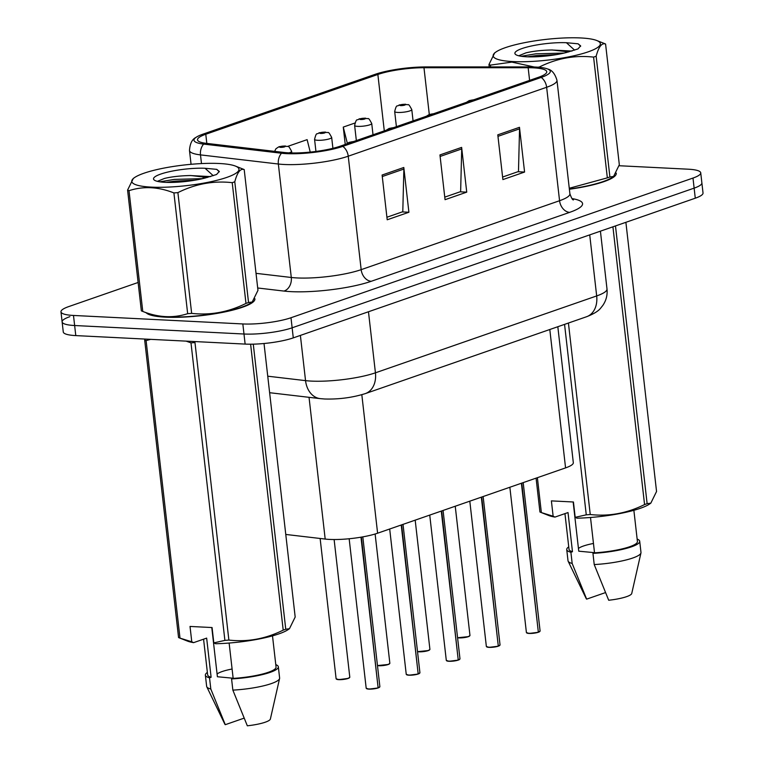 <?xml version="1.0" encoding="UTF-8"?>
<svg xmlns="http://www.w3.org/2000/svg" width="764" height="764" viewBox="0 0 764 764"><rect width="100%" height="100%" fill="white"/><g stroke="black" fill="none" stroke-linecap="round" stroke-linejoin="round"><path stroke-width="1.15" d="M557.825 326.725L573.315 462.669A34.428 6.628 173.5 0 1 565.57 467.893L377.607 533.205A34.428 6.628 173.5 0 1 325.187 539.069L285.774 534.447M146.163 312.772A55.084 10.6 -6.5 0 0 165.463 317.165A55.084 10.6 -6.5 0 0 224.129 312.075A55.084 10.6 -6.5 0 0 254.899 298.867A55.084 10.6 -6.5 0 0 254.88 298.724A55.084 10.6 -6.5 0 1 254.899 298.867A55.084 10.6 -6.5 0 1 224.129 312.075A55.084 10.6 -6.5 0 1 165.463 317.165A55.084 10.6 -6.5 0 1 146.163 312.772M533.406 67.843A36.72 7.067 173.5 0 1 546.747 71.72A36.72 7.067 173.5 0 1 538.486 77.298L340.095 146.23A36.72 7.067 173.5 0 1 284.179 152.485L206.318 143.345A36.72 7.067 173.5 0 1 197.513 139.831A36.72 7.067 173.5 0 1 205.774 134.263L377.865 74.471A36.72 7.067 173.5 0 1 423.972 67.719L528.153 67.719A36.72 7.067 173.5 0 1 533.406 67.843M535.65 67.06A40.282 7.755 -6.5 0 0 529.882 66.926L425.701 66.936A40.282 7.755 -6.5 0 0 375.124 74.337L203.043 134.12A40.282 7.755 -6.5 0 0 195.937 137.434A40.282 7.755 -6.5 0 0 203.635 144.09L281.496 153.23A40.282 7.755 -6.5 0 0 342.826 146.363L541.227 77.431A40.282 7.755 -6.5 0 0 547.75 69.027A40.282 7.755 -6.5 0 0 535.65 67.06M69.868 316.659A34.428 6.628 -6.5 0 0 62.123 321.883L63.269 331.958A34.428 6.628 -6.5 0 0 75.789 335.597L245.129 344.087L243.983 334.011A34.428 6.628 -6.5 0 0 292.134 327.804L694.132 188.135A34.428 6.628 -6.5 0 0 701.877 182.911A34.428 6.628 -6.5 0 1 694.132 188.135L292.134 327.804A34.428 6.628 -6.5 0 1 243.983 334.011L74.633 325.521L243.983 334.011L242.837 323.946A34.428 6.628 -6.5 0 0 290.988 317.738L692.986 178.06A34.428 6.628 -6.5 0 0 700.731 172.836A34.428 6.628 -6.5 0 0 688.211 169.197L619.06 165.731M62.123 321.883A34.428 6.628 -6.5 0 0 74.633 325.521A34.428 6.628 -6.5 0 1 62.123 321.883L60.977 311.817A34.428 6.628 -6.5 0 0 73.487 315.456L242.837 323.946M382.105 175.032L387.205 219.784L408.902 212.249L403.803 167.488L382.105 175.032M386.918 217.234L402.79 211.714L403.869 169.045A9.178 6.838 -109.2 0 0 403.803 167.488M402.227 211.915L408.902 212.249M497.794 134.836L502.893 179.588L524.581 172.053L519.482 127.302L497.794 134.836M502.597 177.038L518.479 171.518L519.549 128.849A9.178 6.838 -109.2 0 0 519.482 127.302M517.906 171.719L524.581 172.053M439.949 154.93L445.049 199.69L466.737 192.146L461.637 147.395L439.949 154.93M444.763 197.131L460.635 191.621L461.714 148.942A9.178 6.838 -109.2 0 0 461.637 147.395M460.062 191.812L466.737 192.146M569.381 189.252A55.084 10.6 -6.5 0 0 616.261 173.313A55.084 10.6 -6.5 0 0 616.242 173.161A55.084 10.6 -6.5 0 1 616.261 173.313A55.084 10.6 -6.5 0 1 569.381 189.252M138.112 282.479L68.722 306.593A34.428 6.628 -6.5 0 0 60.977 311.817M354.849 123.061L343.265 127.091L345.242 144.434M310.241 152.093L307.118 139.65L287.636 146.411M343.265 127.091L347.314 143.212M245.129 344.087A34.428 6.628 -6.5 0 0 293.281 337.879L695.278 198.201A34.428 6.628 -6.5 0 0 703.023 192.977L700.731 172.836M526.721 632.879A6.656 1.28 173.5 0 0 529.003 633.442L526.406 632.544A6.886 1.327 -6.5 0 0 528.908 633.27A6.886 1.327 -6.5 0 0 538.343 632.095L538.2 632.306A6.656 1.28 173.5 0 1 529.08 633.442M538.343 632.172L521.764 483.115M538.343 632.095L521.392 483.249M413.066 120.865L411.786 109.596A8.605 1.662 173.5 0 1 406.973 111.659A8.605 1.662 173.5 0 1 397.815 112.451A8.605 1.662 173.5 0 1 394.682 111.544C396.764 103.188 397.022 107.208 398.961 105.098A5.74 4.431 69.7 0 1 400.317 104.888A2.865 0.554 -6.5 0 0 400.785 105.604A2.865 0.554 -6.5 0 0 404.805 105.079A2.865 0.554 -6.5 0 0 404.404 104.343A2.865 0.554 -6.5 0 0 400.47 104.83L403.736 104.84L400.317 104.888M400.47 104.83A5.74 4.106 -108.1 0 0 399.324 104.974A5.74 4.106 -108.1 0 0 399.152 105.04M488.989 647.366L486.353 646.459A6.886 1.327 -6.5 0 0 488.855 647.194A6.886 1.327 -6.5 0 0 498.29 646.01L498.147 646.229A6.656 1.28 173.5 0 1 489.027 647.366L498.195 646.22M498.29 646.096L481.712 497.03M498.29 646.01L481.33 497.163M458.133 660.134L448.936 661.29L446.3 660.382A6.886 1.327 -6.5 0 0 448.802 661.108A6.886 1.327 -6.5 0 0 458.238 659.934L458.094 660.144A6.656 1.28 173.5 0 1 448.974 661.28M458.238 660.01L441.659 510.954M458.238 659.934L441.277 511.078M418.08 674.058L408.874 675.204L406.238 674.297A6.886 1.327 -6.5 0 0 408.74 675.023A6.886 1.327 -6.5 0 0 418.175 673.848L418.032 674.058A6.656 1.28 173.5 0 1 408.912 675.195M418.175 673.924L401.597 524.868M418.175 673.848L401.224 525.002M378.027 687.972L368.821 689.118L366.185 688.211A6.886 1.327 -6.5 0 0 368.687 688.937A6.886 1.327 -6.5 0 0 378.123 687.762L377.979 687.982A6.656 1.28 173.5 0 1 368.859 689.118M378.123 687.839L361.353 537.121M378.123 687.762L360.971 537.188M373.013 134.789L371.734 123.51A8.605 1.662 173.5 0 1 366.921 125.573A8.605 1.662 173.5 0 1 357.753 126.366A8.605 1.662 173.5 0 1 354.63 125.458C356.702 117.102 356.969 121.132 358.908 119.022A5.74 4.431 69.7 0 1 360.255 118.812A2.865 0.554 -6.5 0 0 360.732 119.518A2.865 0.554 -6.5 0 0 364.743 119.003A2.865 0.554 -6.5 0 0 364.352 118.258A2.865 0.554 -6.5 0 0 360.417 118.754L363.683 118.764L360.255 118.812M360.417 118.754A5.74 4.106 -108.1 0 0 359.271 118.897A5.74 4.106 -108.1 0 0 359.099 118.955M332.913 148.311L331.671 137.424A8.605 1.662 173.5 0 1 326.868 139.487A8.605 1.662 173.5 0 1 317.7 140.29A8.605 1.662 173.5 0 1 314.567 139.373C316.649 131.016 316.917 135.047 318.855 132.936A5.74 4.431 69.7 0 1 320.202 132.726A2.865 0.554 -6.5 0 0 320.679 133.433A2.865 0.554 -6.5 0 0 324.69 132.917A2.865 0.554 -6.5 0 0 324.289 132.182A2.865 0.554 -6.5 0 0 320.364 132.669L323.621 132.678L320.202 132.726M320.364 132.669A5.74 4.106 -108.1 0 0 319.218 132.812A5.74 4.106 -108.1 0 0 319.046 132.869M274.62 151.358L275.966 148.722L278.793 146.85A5.74 4.431 69.7 0 1 280.149 146.64A2.865 0.554 -6.5 0 0 280.627 147.357A2.865 0.554 -6.5 0 0 284.638 146.831A2.865 0.554 -6.5 0 0 284.237 146.096A2.865 0.554 -6.5 0 0 280.302 146.583L283.568 146.593L280.149 146.64M280.302 146.583A5.74 4.106 -108.1 0 0 279.156 146.726A5.74 4.106 -108.1 0 0 278.994 146.793M505.291 47.683A53.938 10.381 -6.5 0 0 495.951 52A53.938 10.381 -6.5 0 0 520.781 61.75A53.938 10.381 -6.5 0 0 588.204 51.837A53.938 10.381 -6.5 0 0 596.751 40.511A53.938 10.381 -6.5 0 0 505.291 47.683M489.227 66.926L488.96 64.539L494.69 52.869L495.951 52M488.96 64.539A61.97 11.928 -6.5 0 0 490.383 65.121L490.584 66.926M534.294 67.003L511.87 62.104L490.383 65.121M537.722 67.184A61.97 11.928 -6.5 0 0 539.26 67.06L539.288 67.318M569.266 188.259L607.342 177.859L593.59 57.109C574.939 54.998 556.832 58.312 539.26 67.06M593.59 57.109A61.97 11.928 -6.5 0 0 594.889 56.67A61.97 11.928 -6.5 0 0 596.149 56.221L609.901 176.971L613.597 176.436L619.327 164.766L605.575 44.026A61.97 11.928 -6.5 0 0 604.716 43.653L596.751 40.511M569.361 189.033A53.938 10.381 -6.5 0 0 602.987 181.631A53.938 10.381 -6.5 0 0 612.336 177.315L613.607 176.436M607.342 177.859A61.97 11.928 -6.5 0 0 608.65 177.42A61.97 11.928 -6.5 0 0 609.901 176.971M571.978 51.054L551.398 49.985C541.37 50.223 532.861 51.188 525.89 52.878L518.718 55.791M568.769 51.923L552.095 49.956M522.108 48.524A32.059 6.169 -6.5 0 0 515.652 54.521A32.059 6.169 -6.5 0 0 566.601 52.439L577.937 48.934L580.65 45.897L578.109 43.806L566.41 42.717A32.059 6.169 -6.5 0 0 522.108 48.524M566.41 42.717L574.604 50.128M605.575 44.026C601.822 42.66 598.68 46.728 596.149 56.221M556.784 54.559L536.013 55.61L527.494 56.822M580.64 46.27L578.109 43.806M564.042 53.079L535.803 53.833L521.172 56.269M143.928 173.237A53.938 10.381 -6.5 0 0 134.579 177.554A53.938 10.381 -6.5 0 0 159.418 187.304A53.938 10.381 -6.5 0 0 226.832 177.391A53.938 10.381 -6.5 0 0 235.379 166.065A53.938 10.381 -6.5 0 0 143.928 173.237M252.235 302L250.964 302.869A53.938 10.381 -6.5 0 1 241.625 307.185A53.938 10.381 -6.5 0 1 150.164 314.357L142.209 311.206A61.97 11.928 -6.5 0 1 141.35 310.843L127.588 190.093L133.318 178.423L134.579 177.554M127.588 190.093A61.97 11.928 -6.5 0 0 129.011 190.675L142.773 311.425C158.32 317.585 173.285 318.34 187.667 313.67A61.97 11.928 -6.5 0 0 191.649 313.364C210.301 315.475 228.407 312.161 245.979 303.413A61.97 11.928 -6.5 0 0 247.278 302.974A61.97 11.928 -6.5 0 0 248.539 302.525L252.235 301.99L257.965 290.33L244.203 169.579A61.97 11.928 -6.5 0 0 243.344 169.216L235.379 166.065M187.667 313.67L173.915 192.929C158.291 186.76 143.326 186.005 129.011 190.675M173.915 192.929A61.97 11.928 -6.5 0 0 177.897 192.614L191.649 313.364M245.979 303.413L232.218 182.672C213.567 180.552 195.46 183.876 177.897 192.614M232.218 182.672A61.97 11.928 -6.5 0 0 233.526 182.224A61.97 11.928 -6.5 0 0 234.777 181.784L248.539 302.525M142.209 311.206A61.97 11.928 -6.5 0 0 142.773 311.425M210.616 176.608L190.026 175.539C179.998 175.777 171.499 176.742 164.518 178.432L157.355 181.345M207.407 177.477L190.733 175.51M160.736 174.077A32.059 6.169 -6.5 0 0 154.28 180.075A32.059 6.169 -6.5 0 0 205.239 177.993L216.575 174.488L219.287 171.451L216.747 169.36L205.048 168.271A32.059 6.169 -6.5 0 0 160.736 174.077M205.048 168.271L213.232 175.682M244.203 169.579C240.459 168.214 237.317 172.282 234.777 181.784M195.412 180.113L174.641 181.173L166.122 182.376M219.278 171.824L216.747 169.36M202.68 178.633L174.44 179.397L159.8 181.822M593.466 543.462A25.938 4.995 -6.5 0 0 578.453 548.476M573.153 501.977L578.759 551.188L594.516 552.668M536.08 478.14L539.938 511.995A61.97 11.928 -6.5 0 0 540.797 512.367L548.762 515.509A53.938 10.381 -6.5 0 0 554.979 517.085L553.136 516.225L551.388 500.888L573.439 501.996L575.187 517.333L586.265 514.831A61.97 11.928 -6.5 0 0 590.247 514.516C608.898 516.636 627.005 513.312 644.568 504.565A61.97 11.928 -6.5 0 0 647.127 503.677L650.823 503.151L656.553 491.481L625.888 222.314M575.187 517.333L577.03 518.193A53.938 10.381 -6.5 0 0 649.562 504.02L650.823 503.151M590.505 517.486L594.526 552.821A34.428 6.628 -6.5 0 0 637.424 541.523L633.872 510.304M594.526 552.821L592.95 553.375A36.72 7.067 -6.5 0 0 639.707 541.265A36.72 7.067 -6.5 0 0 637.147 539.078M592.95 553.375L594.22 564.558A36.72 7.067 -6.5 0 0 640.958 552.935A36.72 7.067 -6.5 0 0 640.986 552.448L639.707 541.265M594.22 564.558L608.698 600.246A22.949 4.422 -6.5 0 0 631.742 593.475L640.958 552.935M644.568 504.565L612.919 226.812M615.478 225.924L647.127 503.677M568.426 323.038L590.247 514.516M586.265 514.831L564.558 324.385M537.388 477.691L541.361 512.577L553.136 516.225M540.797 512.367A61.97 11.928 -6.5 0 0 541.361 512.577M564.949 513.628L569.018 549.316A34.428 6.628 -6.5 0 0 572.475 551.723L568.015 512.558L554.979 517.085M568.741 546.871A36.72 7.067 -6.5 0 0 566.735 549.574A36.72 7.067 -6.5 0 0 570.899 552.267L572.475 551.723M566.735 549.574L568.015 560.766A36.72 7.067 -6.5 0 0 568.149 561.225A36.72 7.067 -6.5 0 0 572.169 563.46L570.899 552.267M568.149 561.225L586.236 598.661A22.949 4.422 -6.5 0 0 586.647 599.138L572.169 563.46M586.647 599.138L605.422 592.616M232.094 669.016A25.938 4.995 -6.5 0 0 217.081 674.029M211.781 627.53L217.396 676.742L233.144 678.231M150.661 339.35L146.096 340.601A61.97 11.928 -6.5 0 1 144.673 340.028L178.566 637.548A61.97 11.928 -6.5 0 0 179.425 637.921L187.39 641.063A53.938 10.381 -6.5 0 0 193.607 642.648L191.774 641.779L190.026 626.442L212.067 627.55L213.815 642.887L224.893 640.385L190.99 342.855L186.091 341.126M190.99 342.855A61.97 11.928 -6.5 0 0 194.973 342.549L228.875 640.07C247.526 642.19 265.633 638.876 283.205 630.128A61.97 11.928 -6.5 0 0 285.755 629.24L289.461 628.705L295.181 617.035L264.019 343.504M213.815 642.887L215.658 643.746A53.938 10.381 -6.5 0 0 288.19 629.584L289.461 628.705M224.893 640.385A61.97 11.928 -6.5 0 0 228.875 640.07M229.133 643.049L233.163 678.384A34.428 6.628 -6.5 0 0 276.062 667.077L272.5 635.858M233.163 678.384L231.578 678.929A36.72 7.067 -6.5 0 0 278.344 666.819A36.72 7.067 -6.5 0 0 275.785 664.632M231.578 678.929L232.858 690.121A36.72 7.067 -6.5 0 0 279.586 678.489A36.72 7.067 -6.5 0 0 279.614 678.012L278.344 666.819M232.858 690.121L247.326 725.8A22.949 4.422 -6.5 0 0 270.38 719.029L279.586 678.489M283.205 630.128L250.621 344.201M253.276 344.163L285.755 629.24M146.096 340.601L179.998 638.131L191.774 641.779M179.425 637.921A61.97 11.928 -6.5 0 0 179.998 638.131M203.577 639.181L207.646 674.87A34.428 6.628 -6.5 0 0 211.112 677.276L206.652 638.112L193.607 642.648M207.369 672.425A36.72 7.067 -6.5 0 0 205.373 675.137A36.72 7.067 -6.5 0 0 209.527 677.821L211.112 677.276M205.373 675.137L206.643 686.32A36.72 7.067 -6.5 0 0 206.777 686.788A36.72 7.067 -6.5 0 0 210.807 689.013L209.527 677.821M206.777 686.788L224.874 724.215A22.949 4.422 -6.5 0 0 225.275 724.692L210.807 689.013M225.275 724.692L244.05 718.17M549.803 329.513L565.57 467.893M309.038 397.328L325.187 539.069M361.821 394.711L377.607 533.205M571.969 198.592A57.376 11.049 173.5 0 1 569.667 212.354L371.266 281.286A11.479 8.547 70.8 0 1 361.171 269.654L559.563 200.722A45.907 8.834 -6.5 0 0 569.896 193.76C571.501 198.172 572.694 200.216 573.468 199.881M371.266 281.286A57.376 11.049 173.5 0 1 291.017 291.638A57.376 11.049 173.5 0 1 283.902 291.065L257.697 287.99M281.496 153.23A11.479 8.7 96.7 0 0 278.354 164.021L291.285 277.475A45.907 8.834 -6.5 0 0 296.967 277.934A45.907 8.834 -6.5 0 0 361.171 269.654L348.241 156.2A45.907 8.834 173.5 0 1 278.354 164.021L200.493 154.891A45.907 8.834 173.5 0 1 189.491 150.498L191.067 164.308M203.635 144.09A11.479 8.7 96.7 0 0 200.493 154.891L201.486 163.582M342.826 146.363A11.479 8.547 70.8 0 1 348.241 156.2L546.642 87.268A11.479 8.547 -109.2 0 0 541.227 77.431M547.75 69.027C551.923 69.973 554.998 73.726 556.966 80.306A45.907 8.834 173.5 0 1 546.642 87.268L559.563 200.722A11.479 8.547 70.8 0 0 569.667 212.354M290.988 317.738L293.281 337.879M692.986 178.06L695.278 198.201M73.487 315.456L75.789 335.597M202.957 176.494L203.186 178.518M256.026 273.34L291.285 277.475A11.479 8.7 -83.3 0 1 283.902 291.065M205.774 134.263L206.824 143.403M528.153 67.719L529.595 80.382M423.972 67.719L429.301 114.476M377.865 74.471L384.292 130.873M440.121 156.448L461.714 148.942M497.966 136.345L519.549 128.849M382.277 176.541L403.869 169.045M267.744 376.194L305.543 380.634A45.907 8.834 -6.5 0 0 311.225 381.093A45.907 8.834 -6.5 0 0 375.43 372.813L596.674 295.935A45.907 8.834 -6.5 0 0 606.998 288.973C607.609 294.999 606.196 300.5 602.777 305.485L600.724 308.054C598.47 311.043 593.762 313.937 586.571 316.735L365.326 393.603A22.949 17.104 70.8 0 0 375.43 372.813L368.468 311.75M589.722 234.882L596.674 295.935A22.949 17.104 70.8 0 1 586.571 316.735M300.386 335.406L305.543 380.634A22.949 17.4 96.7 0 0 320.173 398.627L269.625 392.706M538.725 631.962A6.886 1.327 -6.5 0 0 540.091 630.988L523.187 482.619M473.384 99.912A2.865 0.554 -6.5 0 0 470.519 100.418A2.865 0.554 -6.5 0 0 470.137 101.039M539.861 631.379A6.656 1.28 173.5 0 1 538.668 632.143M457.56 637.596A6.886 1.327 -6.5 0 0 458.782 637.72A6.886 1.327 -6.5 0 0 466.116 637.081A6.886 1.327 -6.5 0 0 469.965 635.438L468.494 636.622L457.579 637.759A6.656 1.28 173.5 0 0 458.877 637.892M469.736 635.829A6.656 1.28 173.5 0 1 465.706 637.348A6.656 1.28 173.5 0 1 458.954 637.892M488.95 647.356A6.656 1.28 173.5 0 1 486.658 646.793M498.672 645.886A6.886 1.327 -6.5 0 0 500.038 644.902L483.134 496.543M433.331 113.826A2.865 0.554 -6.5 0 0 430.457 114.333A2.865 0.554 -6.5 0 0 430.075 114.963M499.809 645.303A6.656 1.28 173.5 0 1 498.615 646.058M448.898 661.28A6.656 1.28 173.5 0 1 446.606 660.717M458.61 659.8A6.886 1.327 -6.5 0 0 459.976 658.816L443.072 510.457M393.279 127.75A2.865 0.554 -6.5 0 0 390.404 128.247A2.865 0.554 -6.5 0 0 390.022 128.877M459.747 659.217A6.656 1.28 173.5 0 1 458.562 659.981M408.845 675.195A6.656 1.28 173.5 0 1 406.553 674.631M418.557 673.714A6.886 1.327 -6.5 0 0 419.923 672.74L403.02 524.371M353.226 141.665A2.865 0.554 -6.5 0 0 350.351 142.171A2.865 0.554 -6.5 0 0 349.969 142.792M419.694 673.132A6.656 1.28 173.5 0 1 418.5 673.896M368.783 689.109A6.656 1.28 173.5 0 1 366.5 688.545M378.505 687.638A6.886 1.327 -6.5 0 0 379.87 686.655L362.804 536.872M379.641 687.056A6.656 1.28 173.5 0 1 378.447 687.81M417.507 651.52A6.886 1.327 -6.5 0 0 418.729 651.635A6.886 1.327 -6.5 0 0 426.064 651.004A6.886 1.327 -6.5 0 0 429.912 649.352L428.442 650.536L417.526 651.673M429.683 649.744A6.656 1.28 173.5 0 1 425.653 651.262A6.656 1.28 173.5 0 1 418.901 651.807M418.825 651.807A6.656 1.28 173.5 0 1 417.526 651.663M377.454 665.434A6.886 1.327 -6.5 0 0 378.677 665.559A6.886 1.327 -6.5 0 0 386.011 664.919A6.886 1.327 -6.5 0 0 389.85 663.267L388.389 664.451L377.464 665.587A6.656 1.28 173.5 0 0 378.772 665.721M389.63 663.668A6.656 1.28 173.5 0 1 385.6 665.177A6.656 1.28 173.5 0 1 378.849 665.731M338.614 679.473A6.886 1.327 -6.5 0 0 345.949 678.833A6.886 1.327 -6.5 0 0 349.797 677.181L348.327 678.375L338.748 679.654L336.112 678.747A6.886 1.327 -6.5 0 0 338.614 679.473M349.568 677.582A6.656 1.28 173.5 0 1 345.538 679.101A6.656 1.28 173.5 0 1 338.786 679.645M291.8 152.953L291.619 151.348A8.605 1.662 173.5 0 1 289.021 152.867M338.719 679.645A6.656 1.28 173.5 0 1 336.427 679.081M195.937 137.434C192.089 139.287 189.94 143.642 189.491 150.498M556.966 80.306L569.896 193.76M365.326 393.603C352.424 397.633 338.824 399.429 324.538 398.989L320.173 398.627M606.998 288.973L600.418 231.158M529.041 633.451L538.248 632.306M526.406 632.544L509.855 487.251M466.441 102.328L469.22 100.609L473.785 99.769M540.091 630.988L538.62 632.172M469.965 635.438L455.239 506.226M411.786 109.596C407.623 101.908 409.179 105.919 405.331 104.21L399.324 104.974M396.401 126.662L394.682 111.544M486.353 646.459L469.803 501.174M426.388 116.243L429.167 114.524L433.732 113.693M500.038 644.902L498.567 646.086M446.3 660.382L429.74 515.089M386.326 130.157L389.105 128.438L393.68 127.607M459.976 658.816L458.515 660.01M406.238 674.297L389.688 529.003M346.273 144.081L349.053 142.362L353.627 141.521M419.923 672.74L418.452 673.924M366.185 688.211L349.158 538.754M379.87 686.655L378.4 687.839M429.912 649.352L415.186 520.141M371.734 123.51C367.57 115.832 369.127 119.843 365.268 118.124L359.271 118.897M356.349 140.576L354.63 125.458M389.85 663.267L375.124 534.007M331.671 137.424C327.508 129.746 329.064 133.757 325.216 132.038L319.218 132.812M315.943 151.434L314.567 139.373M349.797 677.181L334.116 539.527M336.112 678.747L320.135 538.477M291.619 151.348C287.455 143.661 289.012 147.672 285.163 145.962L279.156 146.726"/></g></svg>
